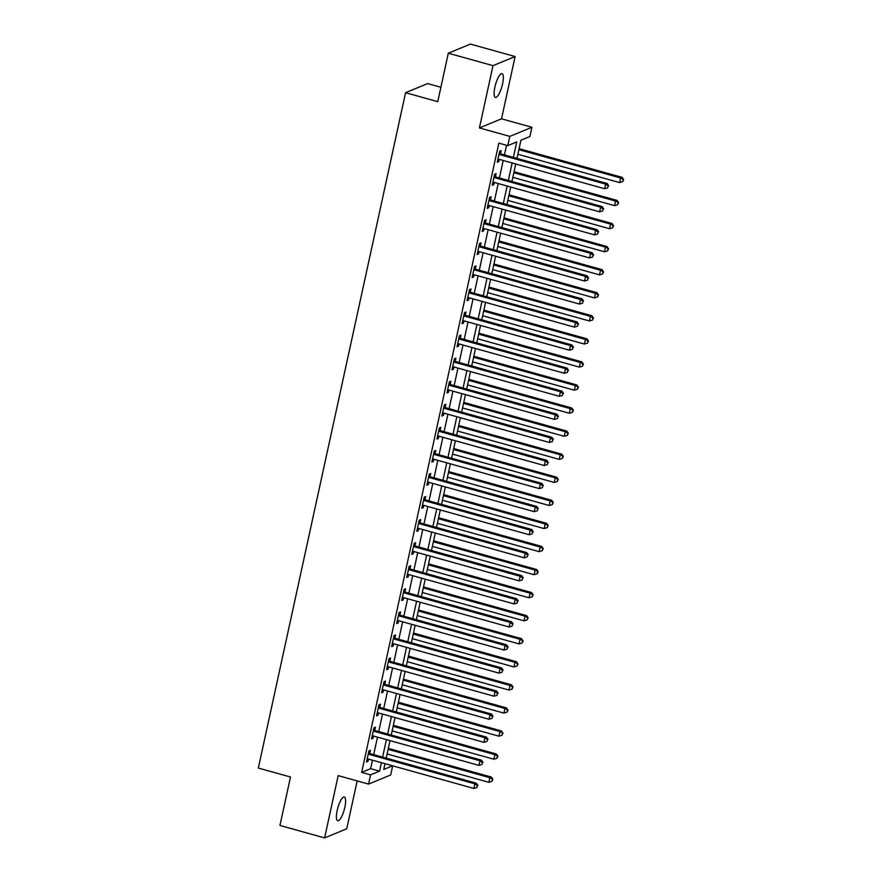 <?xml version="1.0" encoding="UTF-8"?>
<svg xmlns="http://www.w3.org/2000/svg" width="882" height="882" viewBox="0 0 882 882"><rect width="100%" height="100%" fill="white"/><g stroke="black" fill="none" stroke-linecap="round" stroke-linejoin="round"><path stroke-width="1.32" d="M344.829 807.317A12.337 3.33 105.6 0 0 344.311 797.019A12.337 3.33 105.6 0 0 337.178 810.47A12.337 3.33 105.6 0 0 337.696 820.778A12.337 3.33 105.6 0 0 344.829 807.317M502.542 83.966A12.337 3.33 105.6 0 0 502.023 73.669A12.337 3.33 105.6 0 0 494.89 87.12A12.337 3.33 105.6 0 0 495.408 97.428A12.337 3.33 105.6 0 0 502.542 83.966M392.677 765.841L390.693 774.98L368.577 784.087L370.583 774.859L379.547 771.166L381.399 762.698M440.89 87.252L427.693 83.581L405.577 92.687L258.327 768.057L290.487 777.02L279.936 825.453L324.609 837.9L346.725 828.793L357.166 780.912M405.577 92.687L437.748 101.651L448.31 53.207L470.426 44.1L515.11 56.547L492.994 65.654L479.411 127.934L509.796 136.39L531.912 127.284L529.895 136.512L520.931 140.205L516.962 158.396M479.411 127.934L501.527 118.816L515.11 56.547M501.527 118.816L531.912 127.284M448.31 53.207L492.994 65.654M513.379 157.393L516.753 141.925L507.778 145.618L498.848 143.127L361.653 772.367L370.616 768.674L372.458 760.207M373.681 754.617L377.496 737.143M378.709 731.553L382.523 714.078M383.736 708.489L387.551 691.014M388.764 685.424L392.578 667.939M393.791 662.36L397.606 644.874M398.829 639.296L402.633 621.81M403.857 616.22L407.66 598.746M408.884 593.156L412.699 575.681M413.912 570.092L417.726 552.617M418.939 547.027L422.754 529.553M423.966 523.963L427.781 506.477M429.005 500.899L432.808 483.413M434.032 477.835L437.836 460.349M439.06 454.759L442.874 437.285M444.087 431.695L447.902 414.22M449.114 408.631L452.929 391.156M454.142 385.566L457.956 368.081M459.18 362.502L462.984 345.016M464.208 339.438L468.011 321.952M469.235 316.373L473.05 298.888M474.262 293.298L478.077 275.823M479.29 270.234L483.104 252.759M484.317 247.169L488.132 229.695M489.356 224.105L493.159 206.62M494.383 201.041L498.187 183.555M499.41 177.977L503.225 160.491M504.438 154.901L506.544 145.265M500.513 153.567L501.163 150.568L499.675 151.186L497.261 162.255L498.749 161.638L499.245 159.388M495.486 176.643L496.136 173.633L494.648 174.25L492.233 185.319L493.722 184.713L494.218 182.453M490.458 199.707L491.109 196.697L489.62 197.314L487.206 208.384L488.694 207.777L489.19 205.517M485.431 222.771L486.081 219.772L484.582 220.379L482.167 231.459L483.667 230.841L484.163 228.581M480.392 245.835L481.054 242.837L479.554 243.454L477.14 254.523L478.639 253.906L479.124 251.646M475.365 268.9L476.026 265.901L474.527 266.518L472.113 277.587L473.612 276.97L474.097 274.71M470.338 291.964L470.988 288.965L469.5 289.583L467.085 300.652L468.574 300.034L469.07 297.785M465.31 315.028L465.961 312.03L464.472 312.647L462.058 323.716L463.546 323.099L464.042 320.85M460.283 338.104L460.933 335.094L459.445 335.711L457.03 346.78L458.519 346.174L459.015 343.914M455.255 361.168L455.906 358.169L454.406 358.776L451.992 369.856L453.491 369.238L453.987 366.978M450.217 384.232L450.878 381.233L449.379 381.84L446.965 392.92L448.464 392.303L448.949 390.042M445.19 407.297L445.851 404.298L444.352 404.915L441.937 415.984L443.437 415.367L443.922 413.107M440.162 430.361L440.813 427.362L439.324 427.979L436.91 439.049L438.398 438.431L438.894 436.182M435.135 453.425L435.785 450.426L434.297 451.044L431.882 462.113L433.371 461.495L433.867 459.246M430.107 476.5L430.758 473.491L429.269 474.108L426.855 485.177L428.343 484.571L428.839 482.311M425.08 499.565L425.73 496.555L424.231 497.172L421.817 508.241L423.316 507.635L423.812 505.375M420.041 522.629L420.703 519.63L419.204 520.237L416.789 531.317L418.288 530.699L418.774 528.439M415.014 545.693L415.676 542.695L414.176 543.312L411.762 554.381L413.261 553.764L413.746 551.504M409.987 568.758L410.637 565.759L409.149 566.376L406.734 577.445L408.223 576.828L408.719 574.568M404.959 591.822L405.61 588.823L404.121 589.441L401.707 600.51L403.195 599.892L403.691 597.643M399.932 614.886L400.582 611.888L399.094 612.505L396.68 623.574L398.168 622.957L398.664 620.707M394.904 637.962L395.555 634.952L394.056 635.569L391.641 646.638L393.14 646.032L393.637 643.772M389.866 661.026L390.528 658.016L389.028 658.634L386.614 669.714L388.113 669.096L388.598 666.836M384.839 684.09L385.5 681.091L384.001 681.698L381.586 692.778L383.086 692.161L383.571 689.9M379.811 707.155L380.462 704.156L378.973 704.773L376.559 715.842L378.058 715.225L378.543 712.965M374.784 730.219L375.434 727.22L373.946 727.837L371.531 738.907L373.02 738.289L373.516 736.029M369.756 753.283L370.407 750.284L368.919 750.902L366.504 761.971L367.992 761.353L368.489 759.104M368.577 784.087L338.192 775.62L324.609 837.9M361.653 772.367L370.583 774.859M507.778 145.618L509.796 136.39M384.993 763.691L383.736 769.446L392.567 765.808M515.75 163.986L511.935 181.46M510.722 187.05L506.907 204.525M505.684 210.114L501.88 227.589M500.656 233.179L496.853 250.653M495.629 256.243L491.814 273.729M490.601 279.307L486.787 296.793M485.574 302.372L481.759 319.857M480.547 325.447L476.732 342.922M475.508 348.511L471.705 365.986M470.481 371.576L466.677 389.05M465.453 394.64L461.639 412.126M460.426 417.704L456.611 435.19M455.399 440.768L451.584 458.254M450.371 463.833L446.557 481.318M445.344 486.908L441.529 504.383M440.305 509.972L436.502 527.447M435.278 533.037L431.463 550.511M430.251 556.101L426.436 573.587M425.223 579.165L421.409 596.651M420.196 602.23L416.381 619.715M415.168 625.305L411.354 642.78M410.13 648.369L406.326 665.844M405.103 671.434L401.299 688.908M400.075 694.498L396.261 711.983M395.048 717.562L391.233 735.048M390.02 740.626L386.206 758.112M382.612 757.109L386.426 739.634M387.65 734.044L391.454 716.559M392.677 710.98L396.481 693.495M397.705 687.916L401.519 670.43M402.732 664.852L406.547 647.366M407.76 641.776L411.574 624.302M412.787 618.712L416.602 601.237M417.825 595.648L421.629 578.173M422.853 572.583L426.656 555.098M427.88 549.519L431.695 532.033M432.908 526.455L436.722 508.969M437.935 503.379L441.75 485.905M442.962 480.315L446.777 462.841M447.99 457.251L451.805 439.776M453.028 434.187L456.832 416.701M458.056 411.122L461.87 393.637M463.083 388.058L466.898 370.572M468.11 364.994L471.925 347.508M473.138 341.918L476.953 324.444M478.165 318.854L481.98 301.379M483.204 295.79L487.007 278.315M488.231 272.725L492.035 255.24M493.258 249.661L497.073 232.175M498.286 226.597L502.101 209.111M503.313 203.522L507.128 186.047M508.341 180.457L512.155 162.983M370.616 768.674L379.547 771.166M497.47 161.285L498.749 161.638M492.443 184.349L493.722 184.713M487.415 207.413L488.694 207.777M482.388 230.478L483.667 230.841M477.349 253.553L478.639 253.906M472.322 276.617L473.612 276.97M467.295 299.682L468.574 300.034M462.267 322.746L463.546 323.099M457.24 345.81L458.519 346.174M452.212 368.874L453.491 369.238M447.174 391.95L448.464 392.303M442.147 415.014L443.437 415.367M437.119 438.078L438.398 438.431M432.092 461.143L433.371 461.495M427.064 484.207L428.343 484.571M422.037 507.271L423.316 507.635M417.01 530.336L418.288 530.699M411.971 553.411L413.261 553.764M406.944 576.475L408.223 576.828M401.916 599.539L403.195 599.892M396.889 622.604L398.168 622.957M391.862 645.668L393.14 646.032M386.834 668.732L388.113 669.096M381.796 691.797L383.086 692.161M376.768 714.872L378.058 715.225M371.741 737.936L373.02 738.289M366.714 761.001L367.992 761.353M499.014 154.185L499.223 154.339A1.929 1.819 -112.4 0 0 499.862 154.659L605.669 184.129L604.666 188.737L498.859 159.278A1.929 1.819 -112.4 0 0 498.165 159.223L497.911 159.256M499.344 152.685L500.722 153.733A1.929 1.819 -112.4 0 0 501.362 154.052L607.158 183.511L605.669 184.129L608.139 185.97L607.731 187.822L608.139 185.97M608.734 185.727L607.158 183.511M604.666 188.737L607.731 187.822M517.866 154.251L619.605 182.585L620.608 177.977L622.108 177.359L519.09 148.672M623.078 179.818L622.681 181.67L623.673 179.575L620.608 177.977L518.87 149.642M622.681 181.67L619.605 182.585M622.108 177.359L623.673 179.575M493.986 177.249L494.196 177.414A1.929 1.819 -112.4 0 0 494.835 177.734L600.642 207.193L599.628 211.812L493.832 182.342A1.929 1.819 -112.4 0 0 493.126 182.287L492.884 182.32M494.317 175.75L495.695 176.797A1.929 1.819 -112.4 0 0 496.323 177.117L602.13 206.575L600.642 207.193L603.112 209.045L602.704 210.886L603.112 209.045M603.707 208.791L602.13 206.575M599.628 211.812L602.704 210.886M488.959 200.324L489.168 200.479A1.929 1.819 -112.4 0 0 489.808 200.798L595.615 230.257L594.6 234.877L488.793 205.407A1.929 1.819 -112.4 0 0 488.099 205.352L487.856 205.385M489.29 198.814L490.657 199.861A1.929 1.819 -112.4 0 0 491.296 200.181L597.103 229.651L595.615 230.257L598.084 232.109L597.676 233.951L598.084 232.109M598.68 231.856L597.103 229.651M594.6 234.877L597.676 233.951M483.931 223.389L484.141 223.543A1.929 1.819 -112.4 0 0 484.78 223.863L590.576 253.321L589.573 257.941L483.766 228.471A1.929 1.819 -112.4 0 0 483.071 228.427L482.829 228.449M484.262 221.878L485.629 222.925A1.929 1.819 -112.4 0 0 486.269 223.245L592.076 252.715L590.576 253.321L593.046 255.174L592.649 257.015L593.046 255.174M593.652 254.931L592.076 252.715M589.573 257.941L592.649 257.015M512.839 177.326L614.578 205.649L615.581 201.041L617.08 200.423L514.052 171.736M618.05 202.882L617.654 204.734L618.646 202.64L615.581 201.041L513.842 172.707M617.654 204.734L614.578 205.649M617.08 200.423L618.646 202.64M507.812 200.39L609.55 228.725L610.553 224.105L612.042 223.488L509.024 194.801M613.023 225.957L612.615 227.799L613.618 225.704L610.553 224.105L508.815 195.771M612.615 227.799L609.55 228.725M612.042 223.488L613.618 225.704M502.784 223.455L604.512 251.789L605.526 247.169L607.014 246.552L503.997 217.865M607.996 249.022L607.588 250.863L608.591 248.768L605.526 247.169L503.787 218.835M607.588 250.863L604.512 251.789M607.014 246.552L608.591 248.768M478.904 246.453L479.113 246.607A1.929 1.819 -112.4 0 0 479.742 246.927L585.549 276.397L584.546 281.005L478.739 251.535A1.929 1.819 -112.4 0 0 478.044 251.491L477.801 251.524M479.235 244.942L480.602 245.99A1.929 1.819 -112.4 0 0 481.241 246.31L587.048 275.779L585.549 276.397L588.018 278.238L587.621 280.079L588.018 278.238M588.614 277.995L587.048 275.779M584.546 281.005L587.621 280.079M497.746 246.519L599.484 274.853L600.499 270.234L601.987 269.627L498.969 240.929M602.968 272.086L602.56 273.927L603.564 271.843L600.499 270.234L498.76 241.911M602.56 273.927L599.484 274.853M601.987 269.627L603.564 271.843M473.877 269.517L474.075 269.671A1.929 1.819 -112.4 0 0 474.714 269.991L580.521 299.461L579.518 304.07L473.711 274.611A1.929 1.819 -112.4 0 0 473.017 274.556L472.763 274.589M474.196 268.007L475.574 269.054A1.929 1.819 -112.4 0 0 476.214 269.374L582.021 298.844L580.521 299.461L582.991 301.302L582.594 303.154L582.991 301.302M583.586 301.06L582.021 298.844M579.518 304.07L582.594 303.154M468.849 292.581L469.048 292.736A1.929 1.819 -112.4 0 0 469.687 293.056L575.494 322.525L574.491 327.134L468.684 297.675A1.929 1.819 -112.4 0 0 467.989 297.62L467.736 297.653M469.169 291.082L470.547 292.129A1.929 1.819 -112.4 0 0 471.186 292.449L576.982 321.908L575.494 322.525L577.964 324.367L577.556 326.219L577.964 324.367M578.559 324.124L576.982 321.908M574.491 327.134L577.556 326.219M463.811 315.646L464.02 315.811A1.929 1.819 -112.4 0 0 464.66 316.131L570.467 345.59L569.452 350.209L463.656 320.739A1.929 1.819 -112.4 0 0 462.962 320.684L462.708 320.717M464.141 314.146L465.52 315.194A1.929 1.819 -112.4 0 0 466.148 315.513L571.955 344.972L570.467 345.59L572.936 347.442L572.528 349.283L572.936 347.442M573.532 347.188L571.955 344.972M569.452 350.209L572.528 349.283M458.783 338.71L458.993 338.875A1.929 1.819 -112.4 0 0 459.632 339.195L565.439 368.654L564.425 373.273L458.618 343.804A1.929 1.819 -112.4 0 0 457.923 343.748L457.681 343.782M459.114 337.211L460.481 338.258A1.929 1.819 -112.4 0 0 461.121 338.578L566.928 368.037L565.439 368.654L567.909 370.506L567.501 372.347L567.909 370.506M568.504 370.253L566.928 368.037M564.425 373.273L567.501 372.347M453.756 361.785L453.965 361.94A1.929 1.819 -112.4 0 0 454.605 362.259L560.401 391.718L559.397 396.338L453.591 366.868A1.929 1.819 -112.4 0 0 452.896 366.813L452.653 366.846M454.087 360.275L455.454 361.322A1.929 1.819 -112.4 0 0 456.093 361.642L561.9 391.112L560.401 391.718L562.87 393.57L562.473 395.412L562.87 393.57M563.477 393.328L561.9 391.112M559.397 396.338L562.473 395.412M492.718 269.583L594.457 297.918L595.46 293.309L596.96 292.692L493.942 264.005M597.93 295.15L597.533 296.991L598.536 294.908L595.46 293.309L493.733 264.975M597.533 296.991L594.457 297.918M596.96 292.692L598.536 294.908M487.691 292.648L589.43 320.982L590.433 316.373L591.932 315.756L488.915 287.069M592.902 318.215L592.506 320.067L593.498 317.972L590.433 316.373L488.694 288.039M592.506 320.067L589.43 320.982M591.932 315.756L593.498 317.972M482.663 315.712L584.402 344.046L585.405 339.438L586.905 338.82L483.876 310.133M587.875 341.279L587.478 343.131L588.47 341.036L585.405 339.438L483.667 311.103M587.478 343.131L584.402 344.046M586.905 338.82L588.47 341.036M477.636 338.787L579.375 367.11L580.378 362.502L581.866 361.885L478.849 333.198M582.848 364.354L582.44 366.195L583.443 364.101L580.378 362.502L478.639 334.168M582.44 366.195L579.375 367.11M581.866 361.885L583.443 364.101M472.609 361.852L574.347 390.186L575.351 385.566L576.839 384.949L473.821 356.262M577.82 387.418L577.412 389.26L578.416 387.165L575.351 385.566L473.612 357.232M577.412 389.26L574.347 390.186M576.839 384.949L578.416 387.165M448.729 384.85L448.938 385.004A1.929 1.819 -112.4 0 0 449.566 385.324L555.373 414.794L554.37 419.402L448.563 389.932A1.929 1.819 -112.4 0 0 447.869 389.888L447.626 389.91M449.059 383.339L450.426 384.387A1.929 1.819 -112.4 0 0 451.066 384.706L556.873 414.176L555.373 414.794L557.843 416.635L557.446 418.476L557.843 416.635M558.438 416.392L556.873 414.176M554.37 419.402L557.446 418.476M467.57 384.916L569.309 413.25L570.323 408.631L571.812 408.024L468.794 379.326M572.793 410.483L572.385 412.324L573.388 410.24L570.323 408.631L468.585 380.307M572.385 412.324L569.309 413.25M571.812 408.024L573.388 410.24M443.701 407.914L443.9 408.068A1.929 1.819 -112.4 0 0 444.539 408.388L550.346 437.858L549.343 442.466L443.536 413.008A1.929 1.819 -112.4 0 0 442.841 412.952L442.588 412.985M444.021 406.404L445.399 407.451A1.929 1.819 -112.4 0 0 446.038 407.771L551.845 437.24L550.346 437.858L552.816 439.699L552.419 441.551L552.816 439.699M553.411 439.457L551.845 437.24M549.343 442.466L552.419 441.551M462.543 407.98L564.282 436.314L565.285 431.706L566.784 431.089L463.767 402.39M567.754 433.547L567.358 435.388L568.361 433.305L565.285 431.706L463.557 403.372M567.358 435.388L564.282 436.314M566.784 431.089L568.361 433.305M438.674 430.978L438.872 431.133A1.929 1.819 -112.4 0 0 439.512 431.452L545.319 460.922L544.315 465.531L438.508 436.072A1.929 1.819 -112.4 0 0 437.814 436.017L437.56 436.05M438.993 429.479L440.372 430.515A1.929 1.819 -112.4 0 0 441.011 430.835L546.807 460.305L545.319 460.922L547.788 462.763L547.38 464.616L547.788 462.763M548.384 462.521L546.807 460.305M544.315 465.531L547.38 464.616M457.515 431.044L559.254 459.379L560.257 454.77L561.757 454.153L458.739 425.466M562.727 456.611L562.33 458.464L563.322 456.369L560.257 454.77L458.519 426.436M562.33 458.464L559.254 459.379M561.757 454.153L563.322 456.369M433.635 454.043L433.845 454.197A1.929 1.819 -112.4 0 0 434.484 454.517L540.291 483.986L539.277 488.595L433.481 459.136A1.929 1.819 -112.4 0 0 432.786 459.081L432.533 459.114M433.966 452.543L435.344 453.591A1.929 1.819 -112.4 0 0 435.973 453.91L541.78 483.369L540.291 483.986L542.761 485.828L542.353 487.68L542.761 485.828M543.356 485.585L541.78 483.369M539.277 488.595L542.353 487.68M452.488 454.109L554.227 482.443L555.23 477.835L556.729 477.217L453.701 448.53M557.7 479.676L557.303 481.528L558.295 479.433L555.23 477.835L453.491 449.5M557.303 481.528L554.227 482.443M556.729 477.217L558.295 479.433M428.608 477.107L428.817 477.272A1.929 1.819 -112.4 0 0 429.457 477.592L535.264 507.051L534.249 511.67L428.454 482.2A1.929 1.819 -112.4 0 0 427.748 482.145L427.505 482.178M428.939 475.607L430.306 476.655A1.929 1.819 -112.4 0 0 430.945 476.975L536.752 506.433L535.264 507.051L537.733 508.903L537.325 510.744L537.733 508.903M538.329 508.649L536.752 506.433M534.249 511.67L537.325 510.744M447.461 477.184L549.199 505.507L550.203 500.899L551.691 500.281L448.673 471.594M552.672 502.74L552.264 504.592L553.268 502.497L550.203 500.899L448.464 472.565M552.264 504.592L549.199 505.507M551.691 500.281L553.268 502.497M423.581 500.182L423.79 500.337A1.929 1.819 -112.4 0 0 424.429 500.656L530.225 530.115L529.222 534.735L423.415 505.265A1.929 1.819 -112.4 0 0 422.721 505.21L422.478 505.243M423.911 498.672L425.278 499.719A1.929 1.819 -112.4 0 0 425.918 500.039L531.725 529.498L530.225 530.115L532.695 531.967L532.298 533.808L532.695 531.967M533.301 531.714L531.725 529.498M529.222 534.735L532.298 533.808M442.433 500.248L544.172 528.583L545.175 523.963L546.664 523.346L443.646 494.659M547.645 525.815L547.237 527.657L548.24 525.562L545.175 523.963L443.437 495.629M547.237 527.657L544.172 528.583M546.664 523.346L548.24 525.562M418.553 523.247L418.763 523.401A1.929 1.819 -112.4 0 0 419.391 523.721L525.198 553.179L524.195 557.799L418.388 528.329A1.929 1.819 -112.4 0 0 417.693 528.285L417.451 528.307M418.884 521.736L420.251 522.783A1.929 1.819 -112.4 0 0 420.89 523.103L526.697 552.573L525.198 553.179L527.668 555.032L527.271 556.873L527.668 555.032M528.263 554.789L526.697 552.573M524.195 557.799L527.271 556.873M413.526 546.311L413.724 546.465A1.929 1.819 -112.4 0 0 414.364 546.785L520.171 576.255L519.167 580.863L413.36 551.393A1.929 1.819 -112.4 0 0 412.666 551.349L412.412 551.382M413.845 544.8L415.224 545.848A1.929 1.819 -112.4 0 0 415.863 546.167L521.67 575.637L520.171 576.255L522.64 578.096L522.243 579.937L522.64 578.096M523.235 577.853L521.67 575.637M519.167 580.863L522.243 579.937M408.498 569.375L408.697 569.529A1.929 1.819 -112.4 0 0 409.336 569.849L515.143 599.319L514.14 603.927L408.333 574.469A1.929 1.819 -112.4 0 0 407.638 574.414L407.385 574.447M408.818 567.865L410.196 568.912A1.929 1.819 -112.4 0 0 410.836 569.232L516.632 598.702L515.143 599.319L517.613 601.16L517.205 603.012L517.613 601.16M518.208 600.918L516.632 598.702M514.14 603.927L517.205 603.012M403.46 592.439L403.669 592.594A1.929 1.819 -112.4 0 0 404.309 592.913L510.116 622.383L509.112 626.992L403.306 597.533A1.929 1.819 -112.4 0 0 402.611 597.478L402.357 597.511M403.791 590.94L405.169 591.987A1.929 1.819 -112.4 0 0 405.797 592.307L511.604 621.766L510.116 622.383L512.585 624.224L512.177 626.077L512.585 624.224M513.181 623.982L511.604 621.766M509.112 626.992L512.177 626.077M398.432 615.504L398.642 615.669A1.929 1.819 -112.4 0 0 399.281 615.978L505.088 645.448L504.074 650.056L398.278 620.597A1.929 1.819 -112.4 0 0 397.573 620.542L397.33 620.575M398.763 614.004L400.13 615.052A1.929 1.819 -112.4 0 0 400.77 615.371L506.577 644.83L505.088 645.448L507.558 647.3L507.15 649.141L507.558 647.3M508.153 647.046L506.577 644.83M504.074 650.056L507.15 649.141M393.405 638.568L393.615 638.733A1.929 1.819 -112.4 0 0 394.254 639.053L500.05 668.512L499.047 673.131L393.24 643.662A1.929 1.819 -112.4 0 0 392.545 643.606L392.303 643.639M393.736 637.069L395.103 638.116A1.929 1.819 -112.4 0 0 395.742 638.436L501.549 667.894L500.05 668.512L502.52 670.364L502.123 672.205L502.52 670.364M503.126 670.111L501.549 667.894M499.047 673.131L502.123 672.205M388.378 661.643L388.587 661.798A1.929 1.819 -112.4 0 0 389.216 662.117L495.023 691.576L494.019 696.196L388.212 666.726A1.929 1.819 -112.4 0 0 387.518 666.671L387.275 666.704M388.708 660.133L390.076 661.18A1.929 1.819 -112.4 0 0 390.715 661.5L496.522 690.97L495.023 691.576L497.492 693.428L497.095 695.27L497.492 693.428M498.098 693.186L496.522 690.97M494.019 696.196L497.095 695.27M383.35 684.708L383.549 684.862A1.929 1.819 -112.4 0 0 384.188 685.182L489.995 714.652L488.992 719.26L383.185 689.79A1.929 1.819 -112.4 0 0 382.49 689.746L382.248 689.768M383.67 683.197L385.048 684.245A1.929 1.819 -112.4 0 0 385.688 684.564L491.495 714.034L489.995 714.652L492.465 716.493L492.068 718.334L492.465 716.493M493.06 716.25L491.495 714.034M488.992 719.26L492.068 718.334M378.323 707.772L378.521 707.926A1.929 1.819 -112.4 0 0 379.161 708.246L484.968 737.716L483.964 742.324L378.158 712.865A1.929 1.819 -112.4 0 0 377.463 712.81L377.209 712.843M378.643 706.262L380.021 707.309A1.929 1.819 -112.4 0 0 380.66 707.629L486.456 737.098L484.968 737.716L487.437 739.557L487.029 741.409L487.437 739.557M488.033 739.314L486.456 737.098M483.964 742.324L487.029 741.409M437.406 523.313L539.134 551.647L540.148 547.027L541.636 546.41L438.619 517.723M542.617 548.88L542.21 550.721L543.213 548.626L540.148 547.027L438.409 518.693M542.21 550.721L539.134 551.647M541.636 546.41L543.213 548.626M432.367 546.377L534.106 574.711L535.109 570.092L536.609 569.485L433.591 540.787M537.579 571.944L537.182 573.785L538.185 571.701L535.109 570.092L433.382 541.769M537.182 573.785L534.106 574.711M536.609 569.485L538.185 571.701M427.34 569.441L529.079 597.776L530.082 593.167L531.581 592.55L428.564 563.863M532.552 595.008L532.155 596.849L533.158 594.766L530.082 593.167L428.343 564.833M532.155 596.849L529.079 597.776M531.581 592.55L533.158 594.766M422.313 592.506L524.051 620.84L525.055 616.231L526.554 615.614L423.525 586.927M527.524 618.073L527.127 619.925L528.12 617.83L525.055 616.231L423.316 587.897M527.127 619.925L524.051 620.84M526.554 615.614L528.12 617.83M417.285 615.57L519.024 643.904L520.027 639.296L521.516 638.678L418.498 609.991M522.497 641.137L522.089 642.989L523.092 640.894L520.027 639.296L418.288 610.961M522.089 642.989L519.024 643.904M521.516 638.678L523.092 640.894M412.258 638.645L513.997 666.968L515 662.36L516.488 661.743L413.471 633.056M517.469 664.212L517.061 666.053L518.065 663.959L515 662.36L413.261 634.026M517.061 666.053L513.997 666.968M516.488 661.743L518.065 663.959M407.23 661.709L508.958 690.044L509.972 685.424L511.461 684.807L408.443 656.12M512.442 687.276L512.034 689.118L513.037 687.023L509.972 685.424L408.234 657.09M512.034 689.118L508.958 690.044M511.461 684.807L513.037 687.023M402.192 684.774L503.931 713.108L504.934 708.489L506.433 707.882L403.416 679.184M507.404 710.341L507.007 712.182L508.01 710.087L504.934 708.489L403.206 680.154M507.007 712.182L503.931 713.108M506.433 707.882L508.01 710.087M397.165 707.838L498.903 736.172L499.907 731.553L501.406 730.946L398.388 702.248M502.376 733.405L501.979 735.246L502.983 733.163L499.907 731.553L398.168 703.23M501.979 735.246L498.903 736.172M501.406 730.946L502.983 733.163M373.284 730.836L373.494 730.991A1.929 1.819 -112.4 0 0 374.133 731.31L479.94 760.78L478.937 765.389L373.13 735.93A1.929 1.819 -112.4 0 0 372.436 735.875L372.182 735.908M373.615 729.337L374.993 730.373A1.929 1.819 -112.4 0 0 375.622 730.693L481.429 760.163L479.94 760.78L482.41 762.621L482.002 764.473L482.41 762.621M483.005 762.379L481.429 760.163M478.937 765.389L482.002 764.473M392.137 730.902L493.876 759.237L494.879 754.628L496.379 754.011L393.361 725.324M497.349 756.469L496.952 758.311L497.944 756.227L494.879 754.628L393.14 726.294M496.952 758.311L493.876 759.237M496.379 754.011L497.944 756.227M368.257 753.901L368.467 754.055A1.929 1.819 -112.4 0 0 369.106 754.375L474.913 783.844L473.899 788.453L368.103 758.994A1.929 1.819 -112.4 0 0 367.397 758.939L367.155 758.972M368.588 752.401L369.955 753.448A1.929 1.819 -112.4 0 0 370.594 753.768L476.401 783.227L474.913 783.844L477.382 785.686L476.975 787.538L477.382 785.686M477.978 785.443L476.401 783.227M473.899 788.453L476.975 787.538M387.11 753.967L488.849 782.301L489.852 777.692L491.351 777.075L388.323 748.388M492.321 779.534L491.924 781.386L492.917 779.291L489.852 777.692L388.113 749.358M491.924 781.386L488.849 782.301M491.351 777.075L492.917 779.291M499.223 154.339L500.722 153.733M499.862 154.659L501.362 154.052M494.196 177.414L495.695 176.797M494.835 177.734L496.323 177.117M489.168 200.479L490.657 199.861M489.808 200.798L491.296 200.181M484.141 223.543L485.629 222.925M484.78 223.863L486.269 223.245M479.113 246.607L480.602 245.99M479.742 246.927L481.241 246.31M474.075 269.671L475.574 269.054M474.714 269.991L476.214 269.374M469.048 292.736L470.547 292.129M469.687 293.056L471.186 292.449M464.02 315.811L465.52 315.194M464.66 316.131L466.148 315.513M458.993 338.875L460.481 338.258M459.632 339.195L461.121 338.578M453.965 361.94L455.454 361.322M454.605 362.259L456.093 361.642M448.938 385.004L450.426 384.387M449.566 385.324L451.066 384.706M443.9 408.068L445.399 407.451M444.539 408.388L446.038 407.771M438.872 431.133L440.372 430.515M439.512 431.452L441.011 430.835M433.845 454.197L435.344 453.591M434.484 454.517L435.973 453.91M428.817 477.272L430.306 476.655M429.457 477.592L430.945 476.975M423.79 500.337L425.278 499.719M424.429 500.656L425.918 500.039M418.763 523.401L420.251 522.783M419.391 523.721L420.89 523.103M413.724 546.465L415.224 545.848M414.364 546.785L415.863 546.167M408.697 569.529L410.196 568.912M409.336 569.849L410.836 569.232M403.669 592.594L405.169 591.987M404.309 592.913L405.797 592.307M398.642 615.669L400.13 615.052M399.281 615.978L400.77 615.371M393.615 638.733L395.103 638.116M394.254 639.053L395.742 638.436M388.587 661.798L390.076 661.18M389.216 662.117L390.715 661.5M383.549 684.862L385.048 684.245M384.188 685.182L385.688 684.564M378.521 707.926L380.021 707.309M379.161 708.246L380.66 707.629M373.494 730.991L374.993 730.373M374.133 731.31L375.622 730.693M368.467 754.055L369.955 753.448M369.106 754.375L370.594 753.768"/></g></svg>
